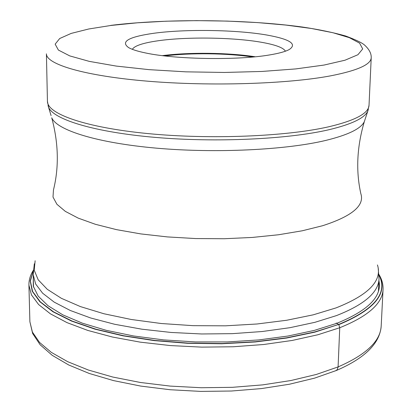 <?xml version="1.0" encoding="UTF-8"?>
<svg xmlns="http://www.w3.org/2000/svg" width="412" height="412" viewBox="0 0 412 412"><rect width="100%" height="100%" fill="white"/><g stroke="black" fill="none" stroke-linecap="round" stroke-linejoin="round"><path stroke-width="0.62" d="M33.264 271.044L30.354 281.113L32.61 291.49L40.304 301.847L53.529 311.832L72.136 321.061L95.723 329.147L123.585 335.713L154.757 340.441L188.032 343.093L222.047 343.526L255.399 341.723L286.716 337.788L314.794 331.933L338.638 324.45L336.182 323.013M379.055 275.267C388.109 293.087 374.637 309.479 338.638 324.45L314.85 332.16L286.659 338.036L255.213 341.97L221.733 343.762L187.594 343.299L154.217 340.611L122.982 335.832L95.09 329.209L71.518 321.066L52.968 311.776L39.846 301.738L32.285 291.336L30.189 280.927L33.279 270.833M153.48 33.315C128.585 36.91 120.299 41.674 128.616 47.601C132.082 49.564 137.814 51.366 145.817 53.009C175.744 59.467 237.997 60.446 269.592 54.935C278.806 53.411 285.336 51.618 289.193 49.564C297.479 44.058 290.063 39.222 266.95 35.051C236.488 29.695 185.07 28.917 153.48 33.315M285.418 51.196C283.533 47.792 275.772 44.862 262.145 42.405C234.268 37.327 186.837 36.601 157.914 40.798C142.995 42.946 134.472 45.789 132.35 49.327M162.354 55.635C189.118 52.133 228.598 52.612 255.265 56.768M252.772 57.005C227.383 53.148 190.318 52.695 164.841 55.929M335.414 370.888L337.098 369.837L338.072 367.339L339.746 327.736L338.788 324.651C375.054 309.541 388.475 293.009 379.05 275.056M338.103 366.907C366.093 354.737 380.456 341.115 381.188 326.041C379.895 343.356 364.95 358.172 336.357 370.491L314.598 378.134L289.378 384.242L261.393 388.588L231.518 391.014L200.752 391.4L170.146 389.737L140.744 386.085L113.521 380.6L89.296 373.483L68.711 364.981L52.231 355.335L40.129 344.756L32.62 333.447L29.891 321.751L32.409 332.093L39.531 342.403L51.32 352.373L67.692 361.69L88.353 370.022L112.816 377.047L140.389 382.48L170.202 386.096L201.247 387.733L232.445 387.316L262.696 384.875L290.965 380.518L316.349 374.446L338.103 366.907M381.188 326.041L383.052 289.512C382.372 303.613 367.937 316.354 339.746 327.736L317.822 334.776L292.226 340.446L263.711 344.504L233.192 346.765L201.71 347.125L170.383 345.57L140.301 342.156L112.481 337.037L87.808 330.434L66.971 322.611L50.475 313.872L38.599 304.519L31.441 294.868L28.922 285.186L29.891 321.751M378.937 280.783C382.243 296.403 368.179 310.586 336.738 323.332L314.294 330.409L288.014 336.027L258.726 339.931L227.46 341.929L195.381 341.924L163.703 339.91L133.622 335.976L106.214 330.316L82.385 323.178L62.835 314.871L48.024 305.73L38.167 296.084L33.295 286.268L33.248 276.56M378.412 291.315L379.03 278.95C378.376 292.494 364.198 304.705 336.486 315.587L314.974 322.302L289.96 327.684L262.12 331.526L232.342 333.653L201.648 333.972L171.109 332.458L141.79 329.183L114.675 324.28L90.619 317.966L70.308 310.493L54.219 302.14L42.632 293.21L35.648 283.981L33.202 274.727L33.516 287.102M35.128 260.755L34.217 270.195L38.198 279.805L47.262 289.291L61.414 298.334L80.453 306.605L103.948 313.759L131.201 319.48L161.293 323.518L193.125 325.665L225.462 325.825L257.047 323.992L286.67 320.263L313.259 314.825L335.996 307.913C368.678 294.997 382.496 280.675 377.443 264.942M368.323 109.479L364.337 121.607C356.921 146.749 355.757 170.779 360.84 193.692C364.774 205.562 352.013 216.243 322.555 225.735L302.259 230.787L278.579 234.752L252.283 237.441L224.303 238.733L195.669 238.558L167.463 236.921L140.744 233.903L116.462 229.633L95.419 224.303L78.244 218.139L65.333 211.382L56.913 204.275L52.999 197.049L53.467 189.932C59.107 167.154 58.53 143.103 51.732 117.786C56.882 130.233 97.227 142.943 156.601 148.171C215.888 153.413 285.779 149.983 325.738 140.43C348.15 134.945 361.02 128.668 364.337 121.607L365.032 119.465M51.088 115.628L48.044 105.565M367.705 111.266C364.399 118.234 351.323 124.419 328.467 129.837L328.405 129.852C287.643 139.271 216.13 142.634 155.525 137.417C94.827 132.216 53.735 119.635 48.621 107.367L47.442 101.373C47.262 113.913 85.675 127.555 147.934 133.586C210.058 139.642 286.258 136.537 328.848 126.757L328.91 126.747C355.268 120.479 368.642 113.331 369.028 105.302L367.705 111.266M110.74 25.384C166.304 18.53 245.325 19.24 302.253 27.012C318.471 29.432 332.901 32.414 345.539 35.962C355.257 39.567 361.52 42.534 364.326 44.851C369.142 49.162 371.439 53.472 371.217 57.793C370.898 64.56 357.436 70.56 330.836 75.798L330.743 75.818C287.756 83.981 210.692 86.453 147.887 81.205C84.944 75.983 46.18 64.39 46.412 53.823L47.442 101.373M111.127 25.431L137.397 22.809L166.216 21.203L196.56 20.631L227.336 21.094L257.464 22.588L285.851 25.07L311.379 28.479L332.927 32.723L349.361 37.672L359.599 43.147L362.694 48.925L357.93 54.724L344.973 60.224L324.012 65.065L295.759 68.917L261.914 71.451L224.488 72.455L185.992 71.843L149.067 69.654L116.163 66.069L89.275 61.373L69.788 55.914L58.391 50.058L55.162 44.156L59.694 38.522L71.204 33.403L88.714 28.994L111.127 25.431M383.052 289.512C383.268 284.362 381.924 279.382 379.025 274.583M33.31 270.36C30.292 275.087 28.83 280.031 28.922 285.186M379.03 278.95L378.185 267.98M33.202 274.727L34.314 263.783M371.217 57.793L369.028 105.302"/></g></svg>

